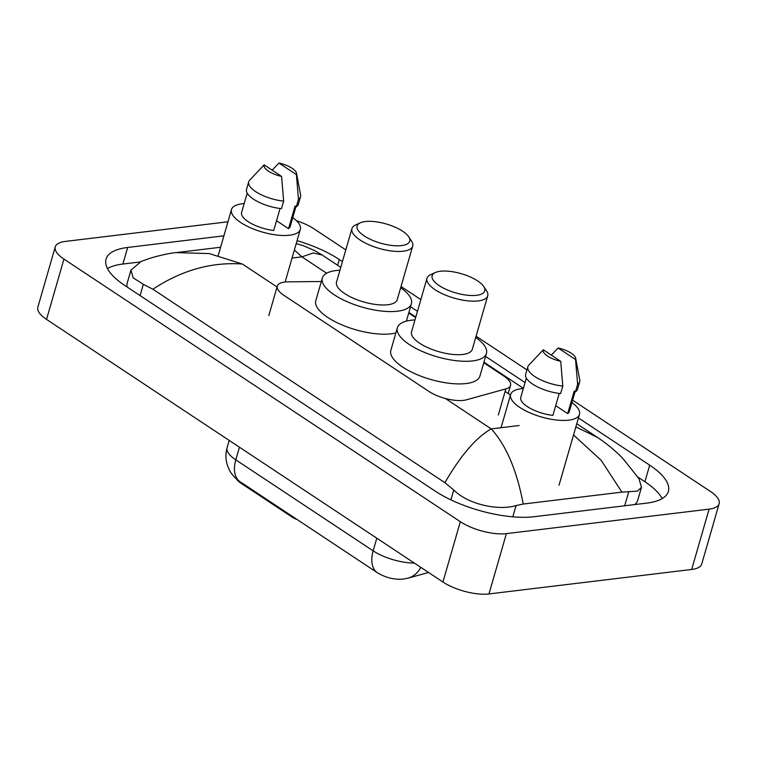 <?xml version="1.0" encoding="UTF-8"?>
<svg xmlns="http://www.w3.org/2000/svg" width="757" height="757" viewBox="0 0 757 757"><rect width="100%" height="100%" fill="white"/><g stroke="black" fill="none" stroke-linecap="round" stroke-linejoin="round"><path stroke-width="1.14" d="M321.328 281.519L288.18 281.831A25.284 9.226 16.1 0 0 284.84 282.03A25.284 9.226 16.1 0 0 277.299 286.118A25.284 9.226 16.1 0 0 283.809 295.277L428.945 391.435A25.284 9.226 16.1 0 0 466.312 399.838L505.856 388.89A25.284 9.226 16.1 0 0 510.568 385.351A25.284 9.226 16.1 0 0 504.058 376.191L483.761 362.754M292.694 516.605L292.486 517.353L241.36 483.486A22.757 8.308 -163.9 0 1 236.439 479.011M292.486 517.353A8.431 3.075 16.1 0 0 296.886 519.387M415.64 317.618L408.723 313.038M572.614 400.16L710.463 491.482A33.715 12.301 -163.9 0 1 719.15 503.698L701.739 564.012A33.715 12.301 -163.9 0 1 691.68 569.463L488.975 593.942A33.715 12.301 -163.9 0 1 442.93 582.01L46.537 319.407A33.715 12.301 -163.9 0 1 37.85 307.191L55.261 246.877A33.715 12.301 -163.9 0 1 65.32 241.426L227.961 221.782M719.15 503.698A33.715 12.301 -163.9 0 1 709.091 509.149L506.386 533.628A33.715 12.301 -163.9 0 1 460.341 521.696L63.938 259.083A33.715 12.301 -163.9 0 1 55.261 246.877M296.536 220.76A33.715 12.301 -163.9 0 1 314.07 228.879L345.807 249.905M401.04 286.496L420.845 299.611M476.077 336.203L526.948 369.908M223.911 235.824L127.668 247.454A72.483 26.448 16.1 0 0 106.046 259.159A72.483 26.448 16.1 0 0 124.716 285.417L435.133 491.066A72.483 26.448 16.1 0 0 534.12 516.719L646.733 503.121A72.483 26.448 16.1 0 0 668.365 491.416A72.483 26.448 16.1 0 0 649.695 465.158L578.443 417.949M342.429 261.591L339.278 259.5A72.483 26.448 16.1 0 0 297.075 240.669M525.046 382.578L485.587 356.433M417.467 311.307L410.549 306.717M139.79 261.998L122.88 264.042A72.483 26.448 16.1 0 0 107.466 268.555M662.157 498.608A72.483 26.448 16.1 0 0 644.907 481.745L637.924 477.118M634.451 504.607A45.515 16.607 16.1 0 0 637.659 500.519L641.472 487.338L637.403 491.142L621.913 492.126L523.219 504.048L516.056 505.572C498.683 510.918 468.186 504.588 453.755 489.987L444.898 482.682C460.89 455.184 476.333 437.253 491.236 428.888C506.234 445.362 516.899 470.419 523.219 504.048M220.609 247.255L176.201 252.611L209.301 253.586L242.382 264.032C211.515 261.818 181.68 270.211 152.886 289.221L143.328 284.329L133.09 277.772L130.98 270.041L127.167 283.232A45.515 16.607 16.1 0 0 127.242 287.092M575.869 426.872L597.424 437.385C607.029 443.782 615.536 450.841 622.935 458.562L639.003 478.736L641.463 487.338M152.886 289.221L444.898 482.682M130.98 270.041L141.294 261.364L151.249 257.872C162.49 254.759 170.808 252.999 176.201 252.611M340.764 267.353L322.122 255.005L313.247 252.97L301.892 256.841L294.369 250.047M621.913 492.126L601.143 460.284L573.532 434.963M239.486 481.376A29.495 17.913 123.5 0 1 235.805 459.849A33.715 12.301 16.1 0 1 227.119 447.633C225.368 453.907 225.567 460.095 227.725 466.208L229.191 469.624C229.74 470.873 232.238 475.708 238.408 480.619L376.825 572.368C385.152 577.572 393.858 579.824 402.961 579.133L407.985 578.168A29.495 23.618 -105.5 0 0 420.826 567.372M292.77 217.6A35.825 13.068 -163.9 0 1 300.321 229.418A35.825 13.068 -163.9 0 1 289.638 235.209A35.825 13.068 -163.9 0 1 250.539 227.8A35.825 13.068 -163.9 0 1 231.491 209.547A35.825 13.068 -163.9 0 1 242.183 203.765A35.825 13.068 -163.9 0 1 244.18 203.576M296.507 173.249A16.853 6.151 -163.9 0 1 296.394 174.602L278.964 163.058A16.853 6.151 -163.9 0 1 296.507 173.249L300.595 194.975A26.968 9.841 -163.9 0 1 300.529 196.811A26.968 9.841 -163.9 0 1 298.466 199.328L296.29 206.869L295.069 206.055L288.54 228.68L276.532 220.722M295.93 206.633L290.196 226.494A25.284 9.226 -163.9 0 1 288.54 228.68M272.16 170.155L278.964 163.058M296.394 174.602L298.466 199.328M300.529 196.811L298.353 204.343A26.968 9.841 -163.9 0 1 296.29 206.869M280.062 208.497L273.722 230.469A25.284 9.226 -163.9 0 1 241.615 212.471L247.189 193.149M281.576 176.39A16.853 6.151 -163.9 0 1 264.146 164.846L281.576 176.39L283.648 201.116A26.968 9.841 -163.9 0 1 248.703 181.85A26.968 9.841 -163.9 0 1 249.621 180.261L264.146 164.846M283.648 201.116L281.472 208.658A26.968 9.841 -163.9 0 1 246.527 189.392L248.703 181.85M571.923 402.544A35.825 13.068 -163.9 0 1 579.474 414.353A35.825 13.068 -163.9 0 1 568.791 420.144A35.825 13.068 -163.9 0 1 529.692 412.745A35.825 13.068 -163.9 0 1 510.644 394.492A35.825 13.068 -163.9 0 1 521.336 388.701A35.825 13.068 -163.9 0 1 523.333 388.521M575.661 358.193A16.853 6.151 -163.9 0 1 575.547 359.547L558.117 347.993A16.853 6.151 -163.9 0 1 575.661 358.193L579.748 379.91A26.968 9.841 -163.9 0 1 579.682 381.746A26.968 9.841 -163.9 0 1 577.619 384.263L575.443 391.804L574.222 391L567.693 413.615L555.695 405.657M575.093 391.568L569.359 411.439A25.284 9.226 -163.9 0 1 567.693 413.615M551.314 355.09L558.117 347.993M575.547 359.547L577.619 384.263M579.682 381.746L577.506 389.287A26.968 9.841 -163.9 0 1 575.443 391.804M559.224 393.432L552.875 415.404A25.284 9.226 -163.9 0 1 520.769 397.416L526.352 378.084M560.729 361.335A16.853 6.151 -163.9 0 1 543.299 349.781L560.729 361.335L562.801 386.051A26.968 9.841 -163.9 0 1 527.856 366.785A26.968 9.841 -163.9 0 1 528.774 365.196L543.299 349.781M562.801 386.051L560.625 393.593A26.968 9.841 -163.9 0 1 525.68 374.327L527.856 366.785M401.56 245.59A27.394 9.992 -163.9 0 1 367.164 237.707A27.394 9.992 -163.9 0 1 360.294 222.813A27.394 9.992 -163.9 0 1 365.271 221.546A27.394 9.992 -163.9 0 1 408.714 236.79A27.394 9.992 -163.9 0 1 401.56 245.59M408.714 236.79L411.524 241.057A31.605 11.535 -163.9 0 1 412.697 246.101A31.605 11.535 -163.9 0 1 403.263 251.21A31.605 11.535 -163.9 0 1 368.773 244.681A31.605 11.535 -163.9 0 1 351.958 228.576A31.605 11.535 -163.9 0 1 355.648 224.933L360.294 222.813M351.958 228.576L336.515 282.106A31.605 11.535 16.1 0 0 353.32 298.211A31.605 11.535 16.1 0 0 387.811 304.74A31.605 11.535 16.1 0 0 397.245 299.63L412.697 246.101M400.68 287.745A46.357 16.919 -163.9 0 1 411.42 303.727A46.357 16.919 -163.9 0 1 397.586 311.212A46.357 16.919 -163.9 0 1 346.99 301.636A46.357 16.919 -163.9 0 1 322.34 278.018A46.357 16.919 -163.9 0 1 336.174 270.523A46.357 16.919 -163.9 0 1 339.94 270.211M395.873 332.938A46.357 16.919 -163.9 0 1 391.057 333.828A46.357 16.919 -163.9 0 1 340.461 324.251A46.357 16.919 -163.9 0 1 315.811 300.633L322.34 278.018M476.598 295.296A27.394 9.992 -163.9 0 1 442.202 287.423A27.394 9.992 -163.9 0 1 435.332 272.529A27.394 9.992 -163.9 0 1 440.309 271.261A27.394 9.992 -163.9 0 1 483.751 286.506A27.394 9.992 -163.9 0 1 476.598 295.296M483.751 286.506L486.552 290.773A31.605 11.535 -163.9 0 1 487.735 295.817A31.605 11.535 -163.9 0 1 478.301 300.917A31.605 11.535 -163.9 0 1 443.81 294.388A31.605 11.535 -163.9 0 1 426.995 278.283A31.605 11.535 -163.9 0 1 430.686 274.64L435.332 272.529M426.995 278.283L411.553 331.812A31.605 11.535 16.1 0 0 428.358 347.917A31.605 11.535 16.1 0 0 462.849 354.446A31.605 11.535 16.1 0 0 472.283 349.346L487.735 295.817M475.708 337.461A46.357 16.919 -163.9 0 1 486.448 353.434A46.357 16.919 -163.9 0 1 472.623 360.919A46.357 16.919 -163.9 0 1 422.028 351.343A46.357 16.919 -163.9 0 1 397.378 327.724A46.357 16.919 -163.9 0 1 411.212 320.239A46.357 16.919 -163.9 0 1 414.978 319.927M486.448 353.434L479.929 376.049A46.357 16.919 -163.9 0 1 466.094 383.544A46.357 16.919 -163.9 0 1 415.498 373.967A46.357 16.919 -163.9 0 1 390.849 350.34L397.378 327.724M241.36 483.486L241.578 482.739M498.324 414.987L505.856 388.89M326.627 273.23L301.892 256.841L292.07 258.023M519.141 425.519L491.236 428.888L445.305 398.466M277.043 286.988L242.382 264.032M510.492 395.031L505.108 391.473M460.341 521.696L442.93 582.01M506.386 533.628L488.975 593.942M709.091 509.149L691.68 569.463M63.938 259.083L46.537 319.407M122.88 264.042L127.668 247.454M337.613 265.262L339.278 259.5M644.907 481.745L649.695 465.158M624.686 505.78L628.679 491.965M512.811 516.832L516.056 505.572M450.898 499.866L453.755 489.987M140.083 295.599L143.328 284.329M376.825 572.368A29.495 17.913 -56.5 0 1 373.144 550.841A33.715 12.301 16.1 0 0 414.297 563.047M239.449 447.207L235.805 459.849L373.144 550.841L376.797 538.199M268.801 315.555L277.299 286.118M508.202 393.526L510.568 385.351M408.884 312.48L415.801 317.069M483.922 362.196L523.39 388.341M576.777 423.712L597.33 437.328M296.224 243.612L303.264 245.694L314.694 250.614L322.122 254.995M428.538 572.472L407.985 578.168M227.119 447.633L229.201 440.423M231.491 209.547L218.234 255.469M300.321 229.418L285.143 282.001M510.644 394.492L501.058 427.705M579.474 414.353L559.026 485.228M411.42 303.727L406.395 321.129"/></g></svg>
